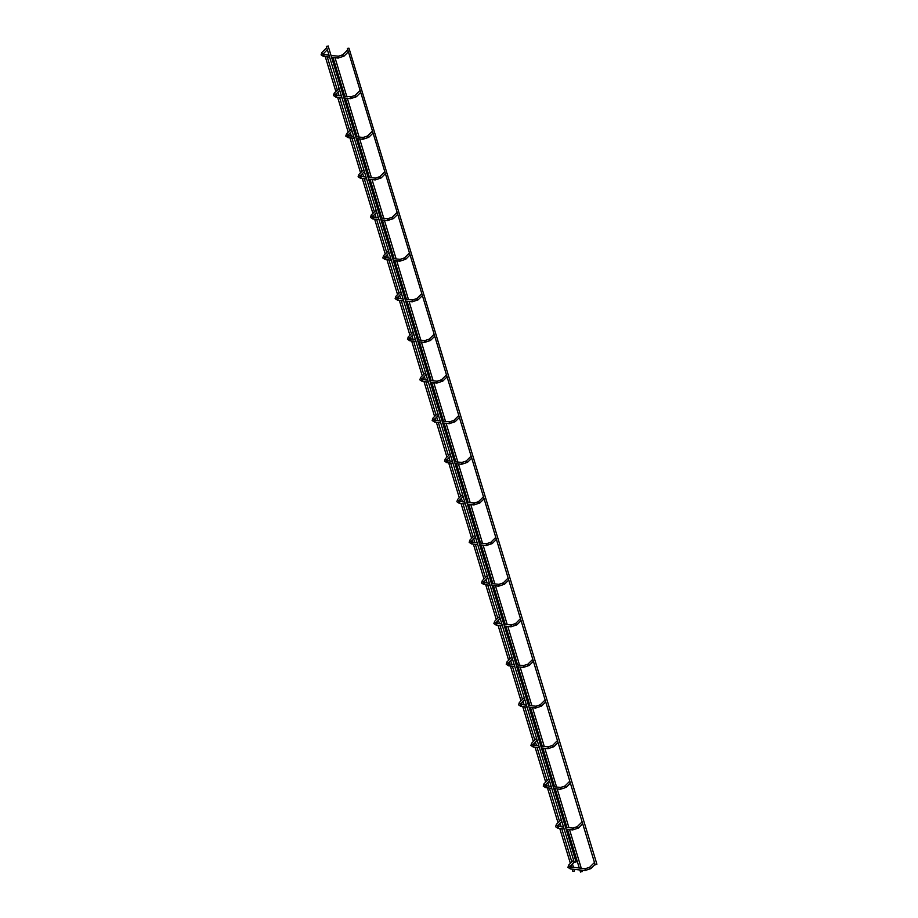 <?xml version="1.0" encoding="UTF-8"?>
<svg xmlns="http://www.w3.org/2000/svg" width="918" height="918" viewBox="0 0 918 918"><rect width="100%" height="100%" fill="white"/><g stroke="black" fill="none" stroke-linecap="round" stroke-linejoin="round"><path stroke-width="1.38" d="M570.158 865.881A0.918 0.597 -134.7 0 1 568.655 865.559A0.918 0.597 -134.7 0 1 568.747 864.985L573.601 860.189A0.918 0.597 45.3 0 0 573.957 861.382M590.022 867.166A0.918 0.597 45.3 0 0 589.62 867.292L594.462 862.484A0.918 0.597 45.3 0 0 594.83 863.677M327.978 46.244L326.36 46.428L574.301 862.507L576.056 861.968L574.301 862.507M326.498 54.919L325.041 54.759M574.37 871.056L572.763 871.251L574.37 871.056M595.162 864.802L347.371 48.379L348.978 48.195L596.918 864.263L595.162 864.802L596.918 864.263M557.823 825.259A0.918 0.597 -134.7 0 1 556.319 824.938A0.918 0.597 -134.7 0 1 556.411 824.364L561.254 819.556A0.918 0.597 45.3 0 0 561.621 820.749M577.686 826.544A0.918 0.597 45.3 0 0 577.273 826.659L582.115 821.862A0.918 0.597 45.3 0 0 582.482 823.056M545.476 784.638A0.918 0.597 -134.7 0 1 543.972 784.316A0.918 0.597 -134.7 0 1 544.064 783.742L548.907 778.934A0.918 0.597 45.3 0 0 549.274 780.128M565.339 785.923A0.918 0.597 45.3 0 0 564.926 786.038L569.78 781.229A0.918 0.597 45.3 0 0 570.135 782.423M533.14 744.005A0.918 0.597 -134.7 0 1 531.625 743.683A0.918 0.597 -134.7 0 1 531.717 743.121L536.571 738.313A0.918 0.597 45.3 0 0 536.927 739.506M553.003 745.29A0.918 0.597 45.3 0 0 552.59 745.416L557.433 740.608A0.918 0.597 45.3 0 0 557.8 741.801M520.793 703.383A0.918 0.597 -134.7 0 1 519.29 703.062A0.918 0.597 -134.7 0 1 519.381 702.488L524.224 697.691A0.918 0.597 45.3 0 0 524.591 698.885M540.656 704.668A0.918 0.597 45.3 0 0 540.243 704.795L545.097 699.986A0.918 0.597 45.3 0 0 545.453 701.18M508.446 662.762A0.918 0.597 -134.7 0 1 506.943 662.44A0.918 0.597 -134.7 0 1 507.034 661.867L511.888 657.058A0.918 0.597 45.3 0 0 512.244 658.252M528.309 664.047A0.918 0.597 45.3 0 0 527.907 664.162L532.75 659.365A0.918 0.597 45.3 0 0 533.117 660.547M496.11 622.14A0.918 0.597 -134.7 0 1 494.595 621.807A0.918 0.597 -134.7 0 1 494.687 621.245L499.541 616.437A0.918 0.597 45.3 0 0 499.897 617.63M515.973 623.414A0.918 0.597 45.3 0 0 515.56 623.54L520.403 618.732A0.918 0.597 45.3 0 0 520.77 619.925M483.763 581.507A0.918 0.597 -134.7 0 1 482.26 581.186A0.918 0.597 -134.7 0 1 482.352 580.612L487.194 575.816A0.918 0.597 45.3 0 0 487.561 577.009M503.626 582.792A0.918 0.597 45.3 0 0 503.213 582.919L508.067 578.111A0.918 0.597 45.3 0 0 508.423 579.304M471.427 540.886A0.918 0.597 -134.7 0 1 469.913 540.564A0.918 0.597 -134.7 0 1 470.005 539.991L474.858 535.183A0.918 0.597 45.3 0 0 475.214 536.376M491.279 542.171A0.918 0.597 45.3 0 0 490.878 542.286L495.72 537.489A0.918 0.597 45.3 0 0 496.087 538.682M459.08 500.264A0.918 0.597 -134.7 0 1 457.577 499.943A0.918 0.597 -134.7 0 1 457.669 499.369L462.511 494.561A0.918 0.597 45.3 0 0 462.879 495.754M478.944 501.549A0.918 0.597 45.3 0 0 478.53 501.664L483.384 496.856A0.918 0.597 45.3 0 0 483.74 498.049M446.733 459.631A0.918 0.597 -134.7 0 1 445.23 459.31A0.918 0.597 -134.7 0 1 445.322 458.748L450.164 453.94A0.918 0.597 45.3 0 0 450.531 455.133M466.596 460.916A0.918 0.597 45.3 0 0 466.183 461.043L471.037 456.235A0.918 0.597 45.3 0 0 471.393 457.428M434.398 419.01A0.918 0.597 -134.7 0 1 432.883 418.688A0.918 0.597 -134.7 0 1 432.975 418.115L437.829 413.318A0.918 0.597 45.3 0 0 438.184 414.511M454.261 420.295A0.918 0.597 45.3 0 0 453.848 420.421L458.69 415.613A0.918 0.597 45.3 0 0 459.057 416.806M422.05 378.388A0.918 0.597 -134.7 0 1 420.547 378.067A0.918 0.597 -134.7 0 1 420.639 377.493L425.482 372.685A0.918 0.597 45.3 0 0 425.849 373.878M441.914 379.673A0.918 0.597 45.3 0 0 441.501 379.788L446.355 374.992A0.918 0.597 45.3 0 0 446.71 376.185M409.703 337.767A0.918 0.597 -134.7 0 1 408.2 337.445A0.918 0.597 -134.7 0 1 408.292 336.872L413.146 332.064A0.918 0.597 45.3 0 0 413.502 333.257M429.567 339.052A0.918 0.597 45.3 0 0 429.165 339.167L434.007 334.359A0.918 0.597 45.3 0 0 434.375 335.552M397.368 297.134A0.918 0.597 -134.7 0 1 395.865 296.812A0.918 0.597 -134.7 0 1 395.945 296.25L400.799 291.442A0.918 0.597 45.3 0 0 401.166 292.635M417.231 298.419A0.918 0.597 45.3 0 0 416.818 298.545L421.66 293.737A0.918 0.597 45.3 0 0 422.028 294.93M385.021 256.512A0.918 0.597 -134.7 0 1 383.517 256.191A0.918 0.597 -134.7 0 1 383.609 255.617L388.452 250.821A0.918 0.597 45.3 0 0 388.819 252.002M404.884 257.797A0.918 0.597 45.3 0 0 404.471 257.912L409.325 253.116A0.918 0.597 45.3 0 0 409.68 254.309M372.685 215.891A0.918 0.597 -134.7 0 1 371.17 215.569A0.918 0.597 -134.7 0 1 371.262 214.996L376.116 210.188A0.918 0.597 45.3 0 0 376.472 211.381M392.548 217.176A0.918 0.597 45.3 0 0 392.135 217.291L396.978 212.483A0.918 0.597 45.3 0 0 397.345 213.676M360.338 175.269A0.918 0.597 -134.7 0 1 358.835 174.936A0.918 0.597 -134.7 0 1 358.927 174.374L363.769 169.566A0.918 0.597 45.3 0 0 364.136 170.759M380.201 176.543A0.918 0.597 45.3 0 0 379.788 176.669L384.642 171.861A0.918 0.597 45.3 0 0 384.998 173.054M347.991 134.636A0.918 0.597 -134.7 0 1 346.488 134.315A0.918 0.597 -134.7 0 1 346.579 133.741L351.422 128.945A0.918 0.597 45.3 0 0 351.789 130.138M367.854 135.921A0.918 0.597 45.3 0 0 367.441 136.048L372.295 131.24A0.918 0.597 45.3 0 0 372.662 132.433M335.655 94.015A0.918 0.597 -134.7 0 1 334.141 93.693A0.918 0.597 -134.7 0 1 334.232 93.12L339.086 88.312A0.918 0.597 45.3 0 0 339.442 89.505M355.518 95.3A0.918 0.597 45.3 0 0 355.105 95.415L359.948 90.618A0.918 0.597 45.3 0 0 360.315 91.811M323.308 53.393A0.918 0.597 -134.7 0 1 321.805 53.072A0.918 0.597 -134.7 0 1 321.897 52.498L326.739 47.69A0.918 0.597 45.3 0 0 327.106 48.883M343.171 54.678A0.918 0.597 45.3 0 0 342.758 54.793L347.612 49.985A0.918 0.597 45.3 0 0 347.968 51.178M332.798 55.608L334.416 55.791M580.658 871.756L582.276 871.572L580.658 871.756M570.17 867.235L570.904 867.521L570.64 868.784L569.975 868.646M584.915 868.864L585.638 869.139L584.755 870.333M574.198 862.174L569.688 866.833L585.248 868.726L589.62 867.292A0.918 0.597 45.3 0 0 590.905 868.589A0.918 0.597 45.3 0 0 591.031 868.176M557.834 826.613L558.557 826.9L558.305 828.162L557.628 828.025M572.568 828.231L573.302 828.518L572.407 829.711M565.522 827.279L572.901 828.093L577.273 826.659A0.918 0.597 45.3 0 0 578.569 827.967A0.918 0.597 45.3 0 0 578.684 827.554M545.487 785.992L546.221 786.267L545.958 787.529L545.292 787.392M560.232 787.61L560.955 787.896L560.06 789.09M553.175 786.657L560.565 787.472L564.926 786.038A0.918 0.597 45.3 0 0 566.222 787.346A0.918 0.597 45.3 0 0 566.349 786.933M533.151 745.37L533.874 745.645L533.61 746.908L532.945 746.77M547.885 746.988L548.608 747.275L547.725 748.457M540.828 746.036L548.218 746.85L552.59 745.416A0.918 0.597 45.3 0 0 553.875 746.713A0.918 0.597 45.3 0 0 554.002 746.311M520.804 704.737L521.527 705.024L521.275 706.286L520.598 706.149M535.538 706.367L536.273 706.642L535.378 707.835M528.493 705.414L535.882 706.217L540.243 704.795A0.918 0.597 45.3 0 0 541.54 706.091A0.918 0.597 45.3 0 0 541.654 705.678M508.457 664.116L509.192 664.403L508.928 665.653L508.262 665.516M523.203 665.734L523.926 666.02L523.042 667.214M516.145 664.781L523.535 665.596L527.907 664.162A0.918 0.597 45.3 0 0 529.193 665.47A0.918 0.597 45.3 0 0 529.319 665.057M496.122 623.494L496.845 623.77L496.592 625.032L495.915 624.894M510.856 625.112L511.578 625.399L510.695 626.592M503.798 624.16L511.188 624.974L515.56 623.54A0.918 0.597 45.3 0 0 516.845 624.848A0.918 0.597 45.3 0 0 516.972 624.435M483.775 582.861L484.497 583.148L484.245 584.41L483.579 584.273M498.508 584.491L499.243 584.777L498.348 585.959M491.463 583.538L498.853 584.353L503.213 582.919A0.918 0.597 45.3 0 0 504.51 584.215A0.918 0.597 45.3 0 0 504.636 583.814M471.427 542.24L472.162 542.527L471.898 543.789L471.232 543.651M486.173 543.869L486.896 544.144L486.012 545.338M479.116 542.905L486.506 543.72L490.878 542.286A0.918 0.597 45.3 0 0 492.163 543.594A0.918 0.597 45.3 0 0 492.289 543.181M459.092 501.618L459.815 501.905L459.562 503.156L458.885 503.018M473.826 503.236L474.56 503.523L473.665 504.716M466.78 502.284L474.158 503.098L478.53 501.664A0.918 0.597 45.3 0 0 479.827 502.972A0.918 0.597 45.3 0 0 479.942 502.559M446.745 460.997L447.479 461.272L447.215 462.534L446.55 462.397M461.49 462.615L462.213 462.901L461.318 464.083M454.433 461.662L461.823 462.477L466.183 461.043A0.918 0.597 45.3 0 0 467.48 462.339A0.918 0.597 45.3 0 0 467.606 461.938M434.409 420.364L435.132 420.651L434.868 421.913L434.203 421.775M449.143 421.993L449.866 422.269L448.982 423.462M442.086 421.041L449.476 421.855L453.848 420.421A0.918 0.597 45.3 0 0 455.133 421.718A0.918 0.597 45.3 0 0 455.259 421.305M422.062 379.742L422.785 380.029L422.532 381.291L421.855 381.142M436.796 381.36L437.53 381.647L436.635 382.84M429.75 380.408L437.14 381.222L441.501 379.788A0.918 0.597 45.3 0 0 442.797 381.096A0.918 0.597 45.3 0 0 442.924 380.683M409.715 339.121L410.449 339.396L410.185 340.658L409.52 340.521M424.46 340.739L425.183 341.026L424.3 342.219M417.403 339.786L424.793 340.601L429.165 339.167A0.918 0.597 45.3 0 0 430.45 340.475A0.918 0.597 45.3 0 0 430.576 340.062M397.379 298.488L398.102 298.775L397.85 300.037L397.173 299.899M412.113 300.117L412.848 300.404L411.952 301.586M405.056 299.165L412.446 299.979L416.818 298.545A0.918 0.597 45.3 0 0 418.103 299.842A0.918 0.597 45.3 0 0 418.229 299.44M385.032 257.866L385.767 258.153L385.503 259.415L384.837 259.278M399.778 259.496L400.5 259.771L399.605 260.964M392.72 258.543L400.11 259.346L404.471 257.912A0.918 0.597 45.3 0 0 405.767 259.22A0.918 0.597 45.3 0 0 405.894 258.807M372.685 217.245L373.419 217.532L373.156 218.782L372.49 218.645M387.43 218.863L388.153 219.15L387.27 220.343M380.373 217.91L387.763 218.725L392.135 217.291A0.918 0.597 45.3 0 0 393.42 218.599A0.918 0.597 45.3 0 0 393.547 218.186M360.349 176.623L361.072 176.899L360.82 178.161L360.143 178.023M375.083 178.241L375.818 178.528L374.923 179.721M368.038 177.289L375.416 178.103L379.788 176.669A0.918 0.597 45.3 0 0 381.085 177.966A0.918 0.597 45.3 0 0 381.2 177.564M348.002 135.99L348.737 136.277L348.473 137.539L347.807 137.402M362.748 137.62L363.471 137.895L362.587 139.088M355.691 136.667L363.08 137.482L367.441 136.048A0.918 0.597 45.3 0 0 368.738 137.344A0.918 0.597 45.3 0 0 368.864 136.931M335.667 95.369L336.39 95.656L336.137 96.918L335.46 96.78M350.401 96.987L351.124 97.274L350.24 98.467M343.343 96.034L350.733 96.849L355.105 95.415A0.918 0.597 45.3 0 0 356.391 96.723A0.918 0.597 45.3 0 0 356.517 96.31M323.32 54.747L324.043 55.023L323.79 56.285L323.113 56.147M338.054 56.365L338.788 56.652L337.893 57.845M331.008 55.413L338.398 56.227L342.758 54.793A0.918 0.597 45.3 0 0 344.055 56.101A0.918 0.597 45.3 0 0 344.181 55.688M568.747 864.985L567.932 867.349L570.308 868.921L585.053 870.539L590.905 868.589L595.071 864.469M328.116 45.9L576.056 861.968M325.259 56.629L335.862 91.513M336.458 93.498L337.021 95.346M337.606 97.251L348.197 132.135M348.806 134.12L349.368 135.967M349.942 137.872L360.544 172.768M361.153 174.741L361.703 176.589M362.289 178.505L372.892 213.389M373.488 215.374L374.051 217.222M374.636 219.127L385.227 254.011M385.835 255.996L386.398 257.843M386.971 259.748L397.574 294.632M398.171 296.617L398.733 298.465M399.319 300.37L409.921 335.265M410.518 337.25L411.08 339.086M411.654 341.003L422.257 375.887M422.865 377.872L423.428 379.719M424.001 381.624L434.604 416.508M435.201 418.493L435.763 420.341M436.348 422.246L446.94 457.13M447.548 459.115L448.11 460.962M448.684 462.879L459.287 497.763M459.895 499.748L460.446 501.595M461.031 503.5L471.634 538.384M472.231 540.369L472.793 542.217M473.378 544.122L483.97 579.006M484.578 580.991L485.14 582.838M485.714 584.743L496.317 619.639M496.913 621.624L497.476 623.46M498.061 625.376L508.652 660.26M509.26 662.245L509.823 664.093M510.397 665.998L520.999 700.882M521.608 702.867L522.17 704.714M522.744 706.619L533.347 741.503M533.943 743.488L534.505 745.336M535.091 747.252L545.682 782.136M546.29 784.121L546.853 785.957M547.426 787.874L558.029 822.757M558.637 824.743L559.188 826.59M559.773 828.495L570.376 863.379M570.973 865.364L571.535 867.212M572.121 869.116L572.763 871.251M327.187 56.664L337.331 90.056M337.939 92.041L339.006 95.564M339.534 97.285L349.678 130.677M350.274 132.662L351.353 136.185M351.869 137.907L362.013 171.299M362.621 173.284L363.689 176.807M364.216 178.54L374.36 211.932M374.969 213.917L376.036 217.44M376.564 219.161L386.707 252.553M387.304 254.538L388.383 258.061M388.899 259.783L399.043 293.175M399.651 295.16L400.718 298.683M401.246 300.416L411.39 333.796M411.987 335.781L413.066 339.304M413.582 341.037L423.737 374.429M424.334 376.414L425.401 379.937M425.929 381.659L436.073 415.051M436.681 417.036L437.748 420.559M438.276 422.28L448.42 455.672M449.017 457.657L450.095 461.18M450.669 463.097L460.756 496.294M461.364 498.279L462.431 501.813M463.016 503.718L473.103 536.927M473.711 538.912L474.778 542.435M475.352 544.34L485.45 577.548M486.047 579.533L487.114 583.056M487.699 584.961L497.786 618.17M498.394 620.155L499.461 623.678M500.046 625.594L510.133 658.803M510.729 660.788L511.808 664.311M512.382 666.216L522.48 699.424M523.076 701.409L524.144 704.932M524.729 706.837L534.815 740.046M535.423 742.031L536.491 745.554M537.076 747.47L547.162 780.667M547.759 782.652L548.838 786.175M549.412 788.092L559.498 821.3M560.106 823.285L561.173 826.808M561.759 828.713L571.845 861.922M572.453 863.907L573.52 867.43M574.094 869.335L574.519 870.712M563.537 827.061L557.341 826.2L561.862 821.541M556.411 824.364L555.585 826.728L557.96 828.3L564.111 828.977M566.096 829.195L572.706 829.918L578.569 827.967L582.723 823.848M551.19 786.439L544.994 785.567L549.515 780.92M544.064 783.742L543.249 786.106L545.625 787.667L551.775 788.344M553.749 788.573L560.359 789.296L566.222 787.346L570.376 783.215M538.843 745.818L532.658 744.957L537.168 740.298M531.717 743.121L530.902 745.485L533.278 747.045L539.428 747.722M541.413 747.94L548.023 748.675L553.875 746.713L558.041 742.593M526.507 705.196L520.311 704.313L524.832 699.677M519.381 702.488L518.567 704.852L520.942 706.424L527.081 707.101M529.066 707.319L535.676 708.042L541.54 706.091L545.694 701.972M514.16 664.563L507.975 663.703L512.485 659.044M507.034 661.867L506.22 664.23L508.595 665.802L514.746 666.479M516.731 666.697L523.329 667.42L529.193 665.47L533.358 661.339M501.825 623.942L495.628 623.081L500.138 618.422M494.687 621.245L493.873 623.609L496.248 625.169L502.398 625.846M504.384 626.065L510.993 626.799L516.845 624.848L521.011 620.717M483.293 582.448L487.802 577.801M483.281 582.437L489.478 583.32M482.352 580.612L481.537 582.976L483.912 584.548L490.063 585.225M492.037 585.443L498.646 586.177L504.51 584.215L508.664 580.096M470.945 541.827L475.455 537.168M470.945 541.815L477.13 542.687M470.005 539.991L469.19 542.354L471.565 543.926L477.716 544.604M479.701 544.822L486.31 545.544L492.163 543.594L496.328 539.474M464.795 502.066L458.598 501.194L463.12 496.546M457.669 499.369L456.843 501.733L459.229 503.305L465.369 503.982M467.354 504.2L473.963 504.923L479.827 502.972L483.981 498.841M452.448 461.444L446.251 460.572L450.772 455.925M445.322 458.748L444.507 461.111L446.882 462.672L453.033 463.349M455.018 463.567L461.616 464.301L467.48 462.339L471.634 458.22M440.112 420.823L433.916 419.962L438.425 415.303M432.975 418.115L432.16 420.478L434.535 422.05L440.686 422.728M442.671 422.946L449.281 423.668L455.133 421.718L459.298 417.598M427.765 380.19L421.569 379.318L426.09 374.67M420.639 377.493L419.824 379.857L422.2 381.429L428.339 382.106M430.324 382.324L436.934 383.047L442.797 381.096L446.951 376.977M415.418 339.568L409.233 338.708L413.743 334.049M408.292 336.872L407.477 339.235L409.853 340.796L416.003 341.473M417.988 341.691L424.586 342.425L430.45 340.475L434.616 336.344M403.082 298.947L396.886 298.086L401.407 293.427M395.945 296.25L395.13 298.614L397.505 300.175L403.656 300.852M405.641 301.07L412.251 301.804L418.103 299.842L422.269 295.722M390.735 258.325L384.539 257.442L389.06 252.806M383.609 255.617L382.795 257.981L385.17 259.553L391.32 260.23M393.294 260.448L399.904 261.171L405.767 259.22L409.921 255.101M378.388 217.692L372.203 216.832L376.713 212.173M371.262 214.996L370.447 217.359L372.823 218.932L378.973 219.609M380.959 219.827L387.568 220.549L393.42 218.599L397.586 214.468M366.053 177.071L359.856 176.199L364.377 171.551M358.927 174.374L358.112 176.738L360.487 178.299L366.626 178.976M368.611 179.194L375.221 179.928L381.085 177.966L385.239 173.846M353.705 136.449L347.52 135.589L352.03 130.93M346.579 133.741L345.765 136.105L348.14 137.677L354.291 138.354M356.276 138.572L362.874 139.295L368.738 137.344L372.903 133.225M341.37 95.816L335.173 94.956L339.683 90.297M334.232 93.12L333.418 95.483L335.793 97.056L341.944 97.733M343.929 97.951L350.538 98.674L356.391 96.723L360.556 92.603M329.023 55.195L322.826 54.323L327.347 49.675M321.897 52.498L321.082 54.862L323.457 56.423L329.596 57.1M331.582 57.329L338.191 58.052L344.055 56.101L348.209 51.97M333.016 57.478L344.778 96.195M345.363 98.111L357.125 136.816M357.699 138.733L369.461 177.449M370.046 179.354L381.808 218.071M382.393 219.976L394.155 258.692M394.729 260.609L406.49 299.325M407.076 301.23L418.837 339.947M419.423 341.852L431.185 380.568M431.758 382.473L443.52 421.19M444.105 423.106L455.867 461.823M456.441 463.728L468.203 502.444M468.788 504.349L480.55 543.066M481.135 544.982L492.897 583.687M493.471 585.604L505.233 624.32M505.818 626.225L517.58 664.942M518.154 666.847L529.927 705.563M530.501 707.48L542.263 746.196M542.848 748.101L554.61 786.818M555.183 788.723L566.945 827.439M567.531 829.356L579.292 868.061M579.878 869.977L580.52 872.1M334.944 57.513L346.763 96.413M347.291 98.146L359.11 137.034M359.626 138.767L371.446 177.667M371.974 179.389L383.793 218.289M384.321 220.01L396.14 258.91M396.656 260.643L408.476 299.543M409.003 301.265L420.823 340.165M421.351 341.886L433.158 380.786M433.686 382.519L445.505 421.408M446.033 423.141L457.852 462.041M458.426 463.946L470.188 502.662M470.773 504.567L482.535 543.284M483.109 545.2L494.882 583.917M495.456 585.822L507.218 624.538M507.803 626.443L519.565 665.16M520.139 667.065L531.901 705.781M532.486 707.698L544.248 746.414M544.833 748.319L556.595 787.036M557.169 788.941L568.931 827.657M569.516 829.574L581.278 868.279M581.851 870.195L582.276 871.572"/></g></svg>
